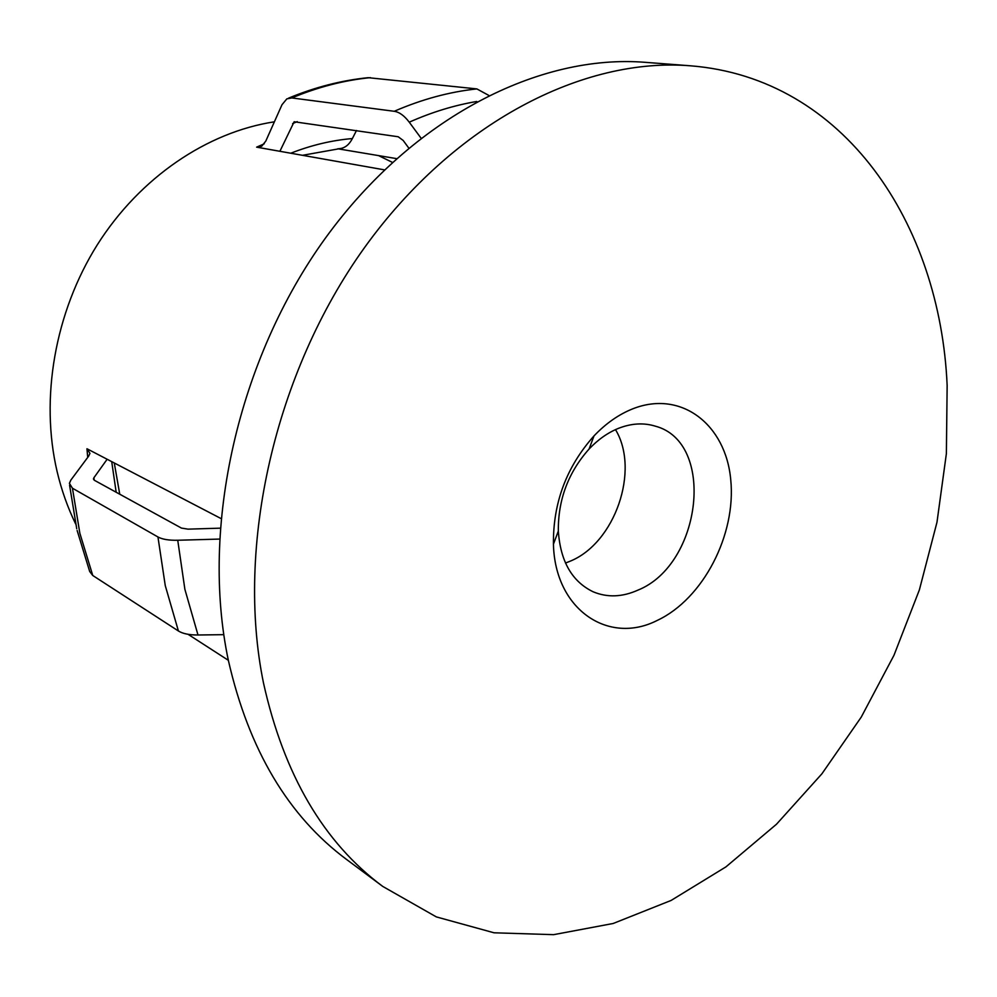 <?xml version="1.0" encoding="UTF-8"?>
<svg xmlns="http://www.w3.org/2000/svg" width="997" height="997" viewBox="0 0 997 997"><rect width="100%" height="100%" fill="white"/><g stroke="black" fill="none" stroke-linecap="round" stroke-linejoin="round"><path stroke-width="1.5" d="M657.447 620.321C608.619 645.433 554.93 609.74 553.435 544.175C552.999 502.862 566.52 466.77 594 435.913C605.889 423.426 618.776 414.416 632.646 408.87C681.163 389.565 725.791 424.548 730.739 479.707C736.347 534.629 703.209 598.798 657.447 620.321M618.501 428.336C607.908 432.611 598.113 439.503 589.09 449.011C568.265 472.404 558.008 499.759 558.332 531.077C560.426 561.348 572.041 581.587 593.165 591.794C607.372 597.714 622.315 597.141 638.005 590.099C701.826 564.452 716.02 442.057 655.253 426.143C643.626 422.578 631.375 423.314 618.501 428.336M615.498 429.62C640.149 470.297 614.937 543.153 570.072 561.236L565.498 563.056M396.445 158.598L337.734 148.777M392.332 162.337L378.561 155.607M274.362 121.821C207.413 132.028 140.041 177.254 97.307 244.788C54.823 312.447 39.98 398.538 57.103 471.544C61.502 490.125 67.696 507.598 75.66 523.961M690.298 65.79L645.395 62.337C539.676 53.751 413.344 116.799 325.433 238.096C237.71 359.306 200.247 527.662 228.35 660.338C248.764 749.682 288.195 816.069 346.632 859.514L382.748 886.42L436.337 916.904L494.026 932.793L553.634 934.663L613.217 923.471L671.131 900.428L725.953 866.867L776.526 824.195L821.902 773.809L861.271 717.067L893.948 655.341L919.359 589.95L936.981 522.254L946.377 453.635L947.15 385.54C940.183 224.151 844.683 77.928 690.298 65.79C583.444 57.078 454.707 122.195 364.528 247.592C274.524 372.89 235.491 546.792 263.495 683.02C283.883 774.719 323.639 842.527 382.748 886.42M220.063 528.173L188.022 529.145L181.442 528.086L94.553 480.38L93.494 478.697L93.93 477.713L107.14 459.256L86.951 448.75L89.954 453.348L88.658 456.14L70.837 480.118L69.404 483.346L72.445 488.218L79.86 533.295L92.758 575.493L178.413 630.989C182.775 633.706 189.305 635.039 197.992 634.989L223.802 634.665M219.415 539.078L177.74 540.249C168.917 540.449 162.312 539.352 157.95 536.972L72.445 488.218M384.356 169.851L279.895 151.295L294.152 121.759L398.202 136.763L403.162 140.427L408.695 147.967M338.756 148.69L340.214 148.578C345.224 147.843 349.274 144.515 352.377 138.558L356.49 130.507M77.13 530.466L89.693 571.505L92.758 575.493M420.983 138.06L409.244 122.182C404.321 115.677 399.311 112.05 394.239 111.29L291.822 97.943L286.837 98.865L282.001 104.722L265.8 141.076L261.7 146.235L256.628 147.157L279.895 151.295M488.655 95.326L476.853 88.907L368.105 77.679C341.31 80.421 314.765 87.25 288.482 98.18M220.848 518.465L107.14 459.256M157.95 536.972L165.265 585.613L178.413 630.989M177.74 540.249L184.881 589.314L197.992 634.989M111.714 461.636L116.175 492.256M93.93 477.713L94.142 480.118M297.231 121.622L292.62 123.616M352.377 138.558C331.802 140.29 311.263 145.188 290.763 153.226M86.951 448.75L87.711 457.424M476.79 101.47C454.271 105.283 431.751 112.187 409.244 122.182M476.853 88.907C449.41 91.849 421.868 99.301 394.239 111.29M370.46 77.641C344.227 80.246 318.018 87.013 291.822 97.943M264.255 143.792L256.628 147.157M558.332 531.077L553.435 544.175M589.09 449.011L594 435.913M188.047 634.304L228.338 660.301M76.732 528.746L69.578 485.165M119.752 494.213L114.269 462.969M340.214 148.578L302.502 155.308M93.494 478.697L93.544 479.333"/></g></svg>
